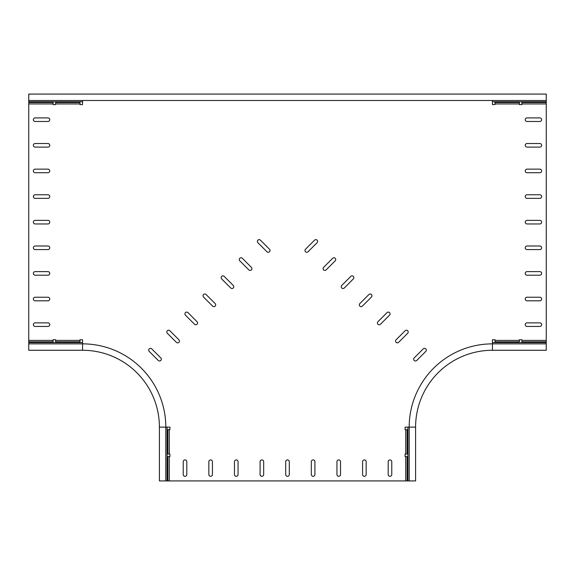 <?xml version="1.0" encoding="UTF-8"?>
<svg xmlns="http://www.w3.org/2000/svg" width="575" height="575" viewBox="0 0 575 575"><rect width="100%" height="100%" fill="white"/><g stroke="black" fill="none" stroke-linecap="round" stroke-linejoin="round"><path stroke-width="0.86" d="M242.327 258.29L251.383 267.346A1.797 1.797 0 0 1 251.383 269.883A1.797 1.797 0 0 1 248.846 269.883L239.789 260.827A1.797 1.797 0 0 1 239.789 258.29A1.797 1.797 0 0 1 242.327 258.29M206.094 294.522L215.151 303.578A1.797 1.797 0 0 1 215.151 306.116A1.797 1.797 0 0 1 212.613 306.116L203.557 297.052A1.797 1.797 0 0 1 203.557 294.522A1.797 1.797 0 0 1 206.094 294.522M169.862 330.747L178.926 339.811A1.797 1.797 0 0 1 178.926 342.341A1.797 1.797 0 0 1 176.388 342.341L167.332 333.284A1.797 1.797 0 0 1 167.332 330.747A1.797 1.797 0 0 1 169.862 330.747M305.505 249.234A1.797 1.797 0 0 0 305.505 251.764A1.797 1.797 0 0 0 308.035 251.764L317.098 242.708A1.797 1.797 0 0 0 317.098 240.17A1.797 1.797 0 0 0 314.561 240.17L305.505 249.234M323.617 267.346A1.797 1.797 0 0 0 323.617 269.883A1.797 1.797 0 0 0 326.154 269.883L335.211 260.827A1.797 1.797 0 0 0 335.211 258.29A1.797 1.797 0 0 0 332.673 258.29L323.617 267.346M341.73 285.459A1.797 1.797 0 0 0 341.73 287.996A1.797 1.797 0 0 0 344.267 287.996L353.323 278.94A1.797 1.797 0 0 0 353.323 276.402A1.797 1.797 0 0 0 350.786 276.402L341.73 285.459M359.849 303.578A1.797 1.797 0 0 0 359.849 306.116A1.797 1.797 0 0 0 362.387 306.116L371.443 297.052A1.797 1.797 0 0 0 371.443 294.522A1.797 1.797 0 0 0 368.906 294.522L359.849 303.578M377.962 321.691A1.797 1.797 0 0 0 377.962 324.228A1.797 1.797 0 0 0 380.499 324.228L389.555 315.172A1.797 1.797 0 0 0 389.555 312.635A1.797 1.797 0 0 0 387.018 312.635L377.962 321.691M47.962 121.49L35.154 121.49A1.797 1.797 0 0 1 33.364 119.693A1.797 1.797 0 0 1 35.154 117.904L47.962 117.904A1.797 1.797 0 0 1 49.759 119.693A1.797 1.797 0 0 1 47.962 121.49M47.962 172.73L35.154 172.73A1.797 1.797 0 0 1 33.364 170.933A1.797 1.797 0 0 1 35.154 169.143L47.962 169.143A1.797 1.797 0 0 1 49.759 170.933A1.797 1.797 0 0 1 47.962 172.73M47.962 326.442L35.154 326.442A1.797 1.797 0 0 1 33.364 324.645A1.797 1.797 0 0 1 35.154 322.855L47.962 322.855A1.797 1.797 0 0 1 49.759 324.645A1.797 1.797 0 0 1 47.962 326.442M47.962 275.202L35.154 275.202A1.797 1.797 0 0 1 33.364 273.412A1.797 1.797 0 0 1 35.154 271.616L47.962 271.616A1.797 1.797 0 0 1 49.759 273.412A1.797 1.797 0 0 1 47.962 275.202M47.962 223.963L35.154 223.963A1.797 1.797 0 0 1 33.364 222.173A1.797 1.797 0 0 1 35.154 220.376L47.962 220.376A1.797 1.797 0 0 1 49.759 222.173A1.797 1.797 0 0 1 47.962 223.963M527.038 297.232L539.846 297.232A1.797 1.797 0 0 1 541.636 299.029A1.797 1.797 0 0 1 539.846 300.818L527.038 300.818A1.797 1.797 0 0 1 525.241 299.029A1.797 1.797 0 0 1 527.038 297.232M527.038 245.999L539.846 245.999A1.797 1.797 0 0 1 541.636 247.789A1.797 1.797 0 0 1 539.846 249.586L527.038 249.586A1.797 1.797 0 0 1 525.241 247.789A1.797 1.797 0 0 1 527.038 245.999M527.038 143.52L539.846 143.52A1.797 1.797 0 0 1 541.636 145.317A1.797 1.797 0 0 1 539.846 147.107L527.038 147.107A1.797 1.797 0 0 1 525.241 145.317A1.797 1.797 0 0 1 527.038 143.52M527.038 194.76L539.846 194.76A1.797 1.797 0 0 1 541.636 196.557A1.797 1.797 0 0 1 539.846 198.346L527.038 198.346A1.797 1.797 0 0 1 525.241 196.557A1.797 1.797 0 0 1 527.038 194.76M82.548 100.481L82.548 104.578L79.99 104.578L79.99 103.946L55.653 103.946L55.653 104.578L53.087 104.578L53.087 103.946L28.75 103.946L28.75 340.4L53.087 340.4L53.087 339.76L55.653 339.76L55.653 340.4L79.99 340.4L79.99 339.76L82.548 339.76L82.548 343.864A83.26 83.26 0 0 1 165.808 427.124L169.912 427.124L169.912 429.683L169.273 429.683L169.273 454.02L169.912 454.02L169.912 456.586L169.273 456.586L169.273 480.923L405.727 480.923L405.727 456.586L405.088 456.586L405.088 454.02L405.727 454.02L405.727 429.683L405.088 429.683L405.088 427.124L409.192 427.124A83.26 83.26 0 0 1 492.452 343.864L546.25 343.864L546.25 341.809L521.913 341.809L521.913 340.4L546.25 340.4L546.25 103.946L521.913 103.946L521.913 104.578L519.347 104.578L519.347 103.946L495.01 103.946L495.01 104.578L492.452 104.578L492.452 100.481M495.01 340.4L519.347 340.4L519.347 341.809L495.01 341.809L495.01 339.76L492.452 339.76L492.452 350.268L546.25 350.268L546.25 343.864M521.913 340.4L521.913 339.76L519.347 339.76L519.347 340.4M285.703 474.519A1.797 1.797 0 0 0 287.5 476.308A1.797 1.797 0 0 0 289.297 474.519L289.297 461.711A1.797 1.797 0 0 0 287.5 459.914A1.797 1.797 0 0 0 285.703 461.711L285.703 474.519M260.087 474.519A1.797 1.797 0 0 0 261.884 476.308A1.797 1.797 0 0 0 263.673 474.519L263.673 461.711A1.797 1.797 0 0 0 261.884 459.914A1.797 1.797 0 0 0 260.087 461.711L260.087 474.519M234.471 474.519A1.797 1.797 0 0 0 236.26 476.308A1.797 1.797 0 0 0 238.057 474.519L238.057 461.711A1.797 1.797 0 0 0 236.26 459.914A1.797 1.797 0 0 0 234.471 461.711L234.471 474.519M208.847 474.519A1.797 1.797 0 0 0 210.644 476.308A1.797 1.797 0 0 0 212.434 474.519L212.434 461.711A1.797 1.797 0 0 0 210.644 459.914A1.797 1.797 0 0 0 208.847 461.711L208.847 474.519M183.231 474.519A1.797 1.797 0 0 0 185.028 476.308A1.797 1.797 0 0 0 186.818 474.519L186.818 461.711A1.797 1.797 0 0 0 185.028 459.914A1.797 1.797 0 0 0 183.231 461.711L183.231 474.519M311.327 474.519A1.797 1.797 0 0 0 313.116 476.308A1.797 1.797 0 0 0 314.913 474.519L314.913 461.711A1.797 1.797 0 0 0 313.116 459.914A1.797 1.797 0 0 0 311.327 461.711L311.327 474.519M336.943 474.519A1.797 1.797 0 0 0 338.74 476.308A1.797 1.797 0 0 0 340.529 474.519L340.529 461.711A1.797 1.797 0 0 0 338.74 459.914A1.797 1.797 0 0 0 336.943 461.711L336.943 474.519M362.566 474.519A1.797 1.797 0 0 0 364.356 476.308A1.797 1.797 0 0 0 366.153 474.519L366.153 461.711A1.797 1.797 0 0 0 364.356 459.914A1.797 1.797 0 0 0 362.566 461.711L362.566 474.519M388.183 474.519A1.797 1.797 0 0 0 389.972 476.308A1.797 1.797 0 0 0 391.769 474.519L391.769 461.711A1.797 1.797 0 0 0 389.972 459.914A1.797 1.797 0 0 0 388.183 461.711L388.183 474.519M527.038 220.376L539.846 220.376A1.797 1.797 0 0 1 541.636 222.173A1.797 1.797 0 0 1 539.846 223.963L527.038 223.963A1.797 1.797 0 0 1 525.241 222.173A1.797 1.797 0 0 1 527.038 220.376M527.038 169.143L539.846 169.143A1.797 1.797 0 0 1 541.636 170.933A1.797 1.797 0 0 1 539.846 172.73L527.038 172.73A1.797 1.797 0 0 1 525.241 170.933A1.797 1.797 0 0 1 527.038 169.143M527.038 117.904L539.846 117.904A1.797 1.797 0 0 1 541.636 119.693A1.797 1.797 0 0 1 539.846 121.49L527.038 121.49A1.797 1.797 0 0 1 525.241 119.693A1.797 1.797 0 0 1 527.038 117.904M527.038 271.616L539.846 271.616A1.797 1.797 0 0 1 541.636 273.412A1.797 1.797 0 0 1 539.846 275.202L527.038 275.202A1.797 1.797 0 0 1 525.241 273.412A1.797 1.797 0 0 1 527.038 271.616M527.038 322.855L539.846 322.855A1.797 1.797 0 0 1 541.636 324.645A1.797 1.797 0 0 1 539.846 326.442L527.038 326.442A1.797 1.797 0 0 1 525.241 324.645A1.797 1.797 0 0 1 527.038 322.855M47.962 249.586L35.154 249.586A1.797 1.797 0 0 1 33.364 247.789A1.797 1.797 0 0 1 35.154 245.999L47.962 245.999A1.797 1.797 0 0 1 49.759 247.789A1.797 1.797 0 0 1 47.962 249.586M47.962 300.818L35.154 300.818A1.797 1.797 0 0 1 33.364 299.029A1.797 1.797 0 0 1 35.154 297.232L47.962 297.232A1.797 1.797 0 0 1 49.759 299.029A1.797 1.797 0 0 1 47.962 300.818M47.962 198.346L35.154 198.346A1.797 1.797 0 0 1 33.364 196.557A1.797 1.797 0 0 1 35.154 194.76L47.962 194.76A1.797 1.797 0 0 1 49.759 196.557A1.797 1.797 0 0 1 47.962 198.346M47.962 147.107L35.154 147.107A1.797 1.797 0 0 1 33.364 145.317A1.797 1.797 0 0 1 35.154 143.52L47.962 143.52A1.797 1.797 0 0 1 49.759 145.317A1.797 1.797 0 0 1 47.962 147.107M414.194 357.923A1.797 1.797 0 0 0 414.194 360.46A1.797 1.797 0 0 0 416.731 360.46L425.787 351.404A1.797 1.797 0 0 0 425.787 348.867A1.797 1.797 0 0 0 423.25 348.867L414.194 357.923M396.074 339.811A1.797 1.797 0 0 0 396.074 342.341A1.797 1.797 0 0 0 398.612 342.341L407.668 333.284A1.797 1.797 0 0 0 407.668 330.747A1.797 1.797 0 0 0 405.138 330.747L396.074 339.811M151.75 348.867L160.806 357.923A1.797 1.797 0 0 1 160.806 360.46A1.797 1.797 0 0 1 158.269 360.46L149.213 351.404A1.797 1.797 0 0 1 149.213 348.867A1.797 1.797 0 0 1 151.75 348.867M187.982 312.635L197.038 321.691A1.797 1.797 0 0 1 197.038 324.228A1.797 1.797 0 0 1 194.501 324.228L185.445 315.172A1.797 1.797 0 0 1 185.445 312.635A1.797 1.797 0 0 1 187.982 312.635M224.214 276.402L233.27 285.459A1.797 1.797 0 0 1 233.27 287.996A1.797 1.797 0 0 1 230.733 287.996L221.677 278.94A1.797 1.797 0 0 1 221.677 276.402A1.797 1.797 0 0 1 224.214 276.402M260.439 240.17L269.495 249.234A1.797 1.797 0 0 1 269.495 251.764A1.797 1.797 0 0 1 266.965 251.764L257.902 242.708A1.797 1.797 0 0 1 257.902 240.17A1.797 1.797 0 0 1 260.439 240.17M169.273 456.586L167.864 456.586L167.864 480.923L169.273 480.923M167.095 456.586L167.864 456.586M167.095 427.124L167.095 480.923L167.864 480.923M169.273 429.683L167.864 429.683L167.864 454.02L169.273 454.02M167.095 454.02L167.864 454.02M167.095 429.683L167.864 429.683M28.75 340.4L28.75 341.809L53.087 341.809L53.087 340.4M53.087 342.578L53.087 341.809M82.548 342.578L28.75 342.578L28.75 341.809M55.653 340.4L55.653 341.809L79.99 341.809L79.99 340.4M79.99 342.578L79.99 341.809M55.653 342.578L55.653 341.809M53.087 103.946L53.087 102.537L28.75 102.537L28.75 103.946M82.548 101.761L28.75 101.761L28.75 102.537M53.087 101.761L53.087 102.537M79.99 103.946L79.99 102.537L55.653 102.537L55.653 103.946M55.653 101.761L55.653 102.537M79.99 101.761L79.99 102.537M405.727 456.586L407.136 456.586L407.136 480.923L405.727 480.923M407.905 456.586L407.136 456.586M407.905 427.124L407.905 480.923L407.136 480.923M405.727 429.683L407.136 429.683L407.136 454.02L405.727 454.02M407.905 454.02L407.136 454.02M407.905 429.683L407.136 429.683M546.25 341.809L546.25 340.4M521.913 342.578L521.913 341.809M495.01 342.578L495.01 341.809M519.347 342.578L519.347 341.809M521.913 103.946L521.913 102.537L546.25 102.537L546.25 103.946M28.75 101.761L28.75 94.077L546.25 94.077L546.25 102.537M521.913 101.761L521.913 102.537M495.01 103.946L495.01 102.537L519.347 102.537L519.347 103.946M519.347 101.761L519.347 102.537M495.01 101.761L495.01 102.537M492.452 342.578L546.25 342.578M415.596 427.124L409.192 427.124L409.192 480.923L415.596 480.923L415.596 427.124A76.856 76.856 0 0 1 492.452 350.268M409.192 480.923L407.905 480.923M82.548 350.268L82.548 343.864L28.75 343.864L28.75 350.268L82.548 350.268A76.856 76.856 0 0 1 159.404 427.124L159.404 480.923L167.095 480.923M159.404 462.99L159.404 473.239M159.404 427.124L165.808 427.124L165.808 480.923M28.75 343.864L28.75 342.578M546.25 101.761L492.452 101.761M512.943 94.077L502.701 94.077M538.567 94.077L528.317 94.077M546.25 100.481L28.75 100.481M409.192 427.124A83.26 83.26 0 0 1 492.452 343.864M82.548 343.864A83.26 83.26 0 0 1 165.808 427.124"/></g></svg>
